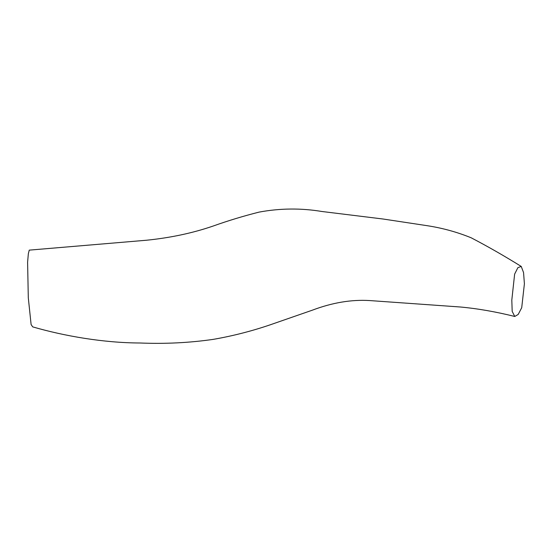 <?xml version="1.0" encoding="UTF-8"?>
<svg xmlns="http://www.w3.org/2000/svg" width="552" height="552" viewBox="0 0 552 552"><rect width="100%" height="100%" fill="white"/><g stroke="black" fill="none" stroke-linecap="round" stroke-linejoin="round"><path stroke-width="0.83" d="M514.636 274.109L511.807 300.081L512.187 311.369L514.761 316.468L518.183 314.461L521.716 307.712L524.4 283.783L523.558 272.584L521.24 266.437L517.879 267.679L514.636 274.109M514.761 316.468C495.917 311.77 477.818 308.616 460.471 307.009L369.674 300.564C351.362 299.439 332.235 302.655 312.301 310.196L274.592 323.293C254.658 330.365 234.172 335.733 213.134 339.39C189.398 342.813 165.041 344.013 140.049 342.999C103.617 342.861 64.501 336.113 32.72 326.887L31.112 324.583L28.297 297.776L27.6 262.241L28.345 253.741L29.256 250.132L146.418 240.244C170.52 237.802 192.793 233.054 213.251 226.01C228.224 220.662 243.529 216.025 259.164 212.092C280.126 208.221 301.082 208.021 322.016 211.506L383.053 219.013L426.399 225.575C441.883 227.879 456.801 231.95 471.16 237.788C487.409 246.247 504.1 255.797 521.24 266.437"/></g></svg>
